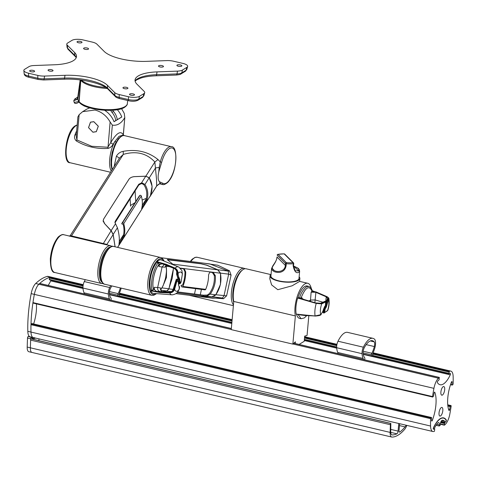 <?xml version="1.0" encoding="UTF-8"?>
<svg xmlns="http://www.w3.org/2000/svg" width="477" height="477" viewBox="0 0 477 477"><rect width="100%" height="100%" fill="white"/><g stroke="black" fill="none" stroke-linecap="round" stroke-linejoin="round"><path stroke-width="0.72" d="M32.215 352.479A7.763 2.951 -76.8 0 1 31.959 352.449A7.763 2.951 -76.8 0 1 30.367 347.799L30.677 338.789A1.109 0.423 -76.8 0 1 31.416 337.293A1.109 0.423 -76.8 0 1 31.548 337.406A12.205 4.639 103.2 0 0 33.008 338.622A12.205 4.639 103.2 0 0 33.939 338.598A84.31 32.042 103.2 0 0 35.59 338.092M31.667 337.597A84.31 32.042 103.2 0 0 32.418 337.34M31.142 338.92L30.993 338.885A1.109 0.423 -76.8 0 0 30.635 340.119L30.367 347.799A7.763 2.951 -76.8 0 0 31.959 352.449L28.787 351.698A7.763 2.951 -76.8 0 1 27.195 347.053L27.505 338.044A1.109 0.423 -76.8 0 1 28.244 336.547A1.109 0.423 -76.8 0 1 28.376 336.661M34.111 337.525A11.09 4.215 -76.8 0 1 33.259 337.543A11.09 4.215 -76.8 0 1 30.981 332.07A83.201 31.619 -76.8 0 1 34.344 294.381A11.09 4.215 -76.8 0 1 38.864 284.244A83.201 31.619 -76.8 0 1 50.437 277.167A11.09 4.215 -76.8 0 1 51.283 277.143L83.26 284.668M27.809 331.324L30.981 332.07A11.09 4.215 -76.8 0 0 33.259 337.543L30.087 336.798A11.09 4.215 -76.8 0 1 27.809 331.324A83.201 31.619 -76.8 0 1 31.172 293.635A11.09 4.215 -76.8 0 1 35.692 283.499A83.201 31.619 -76.8 0 1 47.265 276.416A11.09 4.215 -76.8 0 1 48.117 276.398L51.283 277.143A11.09 4.215 -76.8 0 0 50.437 277.167L83.219 284.87M372.931 354.149A1.825 0.692 -76.8 0 1 371.78 356.051A1.825 0.692 -76.8 0 1 371.416 354.822A1.699 0.644 103.2 0 1 371.839 353.272A14.423 5.48 103.2 0 0 374.35 346.546A4.436 1.687 103.2 0 0 374.189 341.842A19.968 7.59 103.2 0 0 372.394 340.691A19.968 7.59 103.2 0 0 369.502 341.323A19.968 7.59 103.2 0 0 364.178 347.966A4.436 1.687 103.2 0 0 363.104 353.427A14.423 5.48 103.2 0 0 364.559 357.583A1.729 0.656 -76.8 0 1 364.607 359.843M369.705 339.046A22.389 8.508 103.2 0 0 363.385 347.196A5.724 2.176 103.2 0 0 362.049 353.672A16.641 6.326 103.2 0 0 363.134 358.454L337.764 352.485A16.641 6.326 103.2 0 1 336.679 347.703A5.724 2.176 103.2 0 1 338.014 341.228A22.389 8.508 103.2 0 1 344.334 333.077A22.389 8.508 103.2 0 1 347.578 332.368L372.948 338.336A22.389 8.508 103.2 0 0 369.705 339.046M372.948 338.336A22.389 8.508 103.2 0 1 374.493 339.153A7.793 2.963 -76.8 0 1 374.767 348.21A16.641 6.326 103.2 0 1 373.372 352.187A2.218 0.841 103.2 0 0 372.978 353.803M363.277 359.604A2.218 0.841 103.2 0 0 363.134 358.454M337.907 353.636A2.218 0.841 103.2 0 0 337.764 352.485M110.676 285.64A22.389 8.508 103.2 0 0 109.68 287.536A5.724 2.176 103.2 0 0 108.351 294.011A16.641 6.326 103.2 0 0 109.43 298.793L84.059 292.824A16.641 6.326 103.2 0 1 82.98 288.042A5.724 2.176 103.2 0 1 84.31 281.567A22.389 8.508 103.2 0 1 85.305 279.677M119.226 294.488A1.825 0.692 -76.8 0 1 118.075 296.39A1.825 0.692 -76.8 0 1 117.712 295.162A1.699 0.644 103.2 0 1 118.135 293.611A14.423 5.48 103.2 0 0 120.365 287.917M121.188 288.114A7.793 2.963 -76.8 0 1 121.063 288.549A16.641 6.326 103.2 0 1 119.667 292.526A2.218 0.841 103.2 0 0 119.274 294.142M109.579 299.944A2.218 0.841 103.2 0 0 109.43 298.793M84.208 293.975A2.218 0.841 103.2 0 0 84.059 292.824M111.851 285.92A19.968 7.59 103.2 0 0 110.473 288.305A4.436 1.687 103.2 0 0 109.406 293.766A14.423 5.48 103.2 0 0 110.855 297.922A1.729 0.656 -76.8 0 1 110.902 300.182M441.297 407.579A4.436 1.687 103.2 0 0 439.126 412.152A4.436 1.687 103.2 0 0 439.907 416.075A4.436 1.687 103.2 0 0 440.551 415.938A4.436 1.687 103.2 0 0 442.722 411.365A4.436 1.687 103.2 0 0 441.94 407.436A4.436 1.687 103.2 0 0 441.297 407.579M443.163 386.686A4.436 1.687 103.2 0 0 440.992 391.253A4.436 1.687 103.2 0 0 441.774 395.183A4.436 1.687 103.2 0 0 442.417 395.039A4.436 1.687 103.2 0 0 444.588 390.472A4.436 1.687 103.2 0 0 443.807 386.543A4.436 1.687 103.2 0 0 443.163 386.686M432.275 420.529A0.942 0.358 -76.8 0 1 431.941 421.024A0.942 0.358 -76.8 0 1 431.804 421.054A0.942 0.358 -76.8 0 1 431.607 420.541A80.702 30.671 -76.8 0 1 431.649 417.852L431.536 417.53L430.856 417.918L430.57 418.657A83.201 31.619 -76.8 0 0 430.564 426.033A11.09 4.215 -76.8 0 0 432.842 431.506A11.09 4.215 -76.8 0 0 433.694 431.488A83.201 31.619 -76.8 0 0 434.452 431.274L434.726 428.883A80.702 30.671 -76.8 0 1 433.492 429.199A0.942 0.358 -76.8 0 1 433.426 429.199A0.942 0.358 -76.8 0 1 433.444 427.768A23.021 8.747 -76.8 0 1 443.646 417.888A23.021 8.747 -76.8 0 1 446.245 419.933A0.942 0.358 -76.8 0 1 446.293 420.762A0.942 0.358 -76.8 0 1 445.917 421.596A80.702 30.671 -76.8 0 1 444.606 422.837L444.463 425.15A83.201 31.619 -76.8 0 0 445.268 424.405A11.09 4.215 -76.8 0 0 449.787 414.269A83.201 31.619 -76.8 0 0 451.17 406.052L450.992 405.599L450.115 406.553A80.702 30.671 -76.8 0 1 449.656 409.499A0.942 0.358 -76.8 0 1 449.197 410.47A0.942 0.358 -76.8 0 1 449.06 410.5A0.942 0.358 -76.8 0 1 448.917 410.345A23.021 8.747 -76.8 0 1 451.439 382.089A0.942 0.358 -76.8 0 1 451.91 381.564A0.942 0.358 -76.8 0 1 452.107 382.077A80.702 30.671 -76.8 0 1 452.059 384.766L452.178 385.088L452.852 384.706L453.144 383.961A83.201 31.619 -76.8 0 0 453.15 376.586A11.09 4.215 -76.8 0 0 450.866 371.112A11.09 4.215 -76.8 0 0 450.02 371.13A83.201 31.619 -76.8 0 0 449.262 371.344L448.988 373.741A80.702 30.671 -76.8 0 1 450.222 373.419A0.942 0.358 -76.8 0 1 450.288 373.419A0.942 0.358 -76.8 0 1 450.27 374.85A23.021 8.747 -76.8 0 1 443.401 384.003A23.021 8.747 -76.8 0 1 440.068 384.736A23.021 8.747 -76.8 0 1 437.463 382.685A0.942 0.358 -76.8 0 1 437.421 381.856A0.942 0.358 -76.8 0 1 437.791 381.022A80.702 30.671 -76.8 0 1 439.108 379.781L439.251 377.468A83.201 31.619 -76.8 0 0 438.446 378.213A11.09 4.215 -76.8 0 0 433.927 388.35A83.201 31.619 -76.8 0 0 432.544 396.572L432.722 397.019L433.593 396.065A80.702 30.671 -76.8 0 1 434.058 393.12A0.942 0.358 -76.8 0 1 434.654 392.124A0.942 0.358 -76.8 0 1 434.797 392.273A23.021 8.747 -76.8 0 1 432.275 420.529L431.607 420.374M50.89 280.136A0.942 0.358 -76.8 0 1 50.687 280.881A23.021 8.747 -76.8 0 1 48.171 285.431M432.579 396.989L33.062 303.074L32.961 302.603A83.201 31.619 -76.8 0 1 34.344 294.381A11.09 4.215 -76.8 0 1 38.864 284.244A83.201 31.619 -76.8 0 1 39.669 283.505L39.865 283.547M82.956 287.661L49.358 279.772L49.68 277.375A83.201 31.619 -76.8 0 1 50.437 277.167L47.265 276.416M430.564 426.033L30.981 332.07A83.201 31.619 -76.8 0 1 30.987 324.688L31.273 323.949L32.019 323.621M36.389 303.855A23.021 8.747 -76.8 0 1 33.623 323.961M399.637 423.701L399.028 430.534A2.218 0.841 103.2 0 0 399.47 432.114A2.218 0.841 103.2 0 0 399.792 432.043A2.218 0.841 103.2 0 0 399.851 432.001A53.245 20.237 103.2 0 0 405.086 426.897A5.545 2.111 103.2 0 0 406.088 425.216M27.195 347.053L390.12 432.395A7.763 2.951 103.2 0 0 391.712 437.045A7.763 2.951 103.2 0 0 391.969 437.075A55.463 21.077 103.2 0 0 398.176 435.107A55.463 21.077 103.2 0 0 404.723 429.27A7.763 2.951 103.2 0 0 406.774 425.377M31.088 338.819L390.836 423.421L390.729 431.703A5.545 2.111 103.2 0 0 391.873 434.875A5.545 2.111 103.2 0 0 392.011 434.899A53.245 20.237 103.2 0 0 396.888 433.814A2.218 0.841 103.2 0 0 396.947 433.784A2.218 0.841 103.2 0 0 398.08 431.113L398.76 423.493M390.836 423.421L390.746 423.487A1.109 0.423 103.2 0 0 390.383 424.721L390.12 432.395M39.013 338.891L38.852 340.65M439.788 418.967L440.05 419.027A22.741 8.646 103.2 0 0 433.724 427.446A1.109 0.423 103.2 0 0 433.468 428.525A1.109 0.423 103.2 0 0 433.7 429.151A80.702 30.671 103.2 0 0 434.231 429.02L434.475 428.531A2.218 0.841 -76.8 0 1 434.952 427.189A20.523 7.799 -76.8 0 1 437.785 423.004A3.327 1.264 -76.8 0 1 438.643 422.568A3.327 1.264 -76.8 0 1 439.299 424.935L439.204 426.021L436.079 425.287M439.204 426.021L440.152 425.442L440.247 424.357A3.327 1.264 -76.8 0 1 442.304 420.237A20.523 7.799 -76.8 0 1 443.073 420.315A20.523 7.799 -76.8 0 1 444.534 421.108A2.218 0.841 -76.8 0 1 444.832 422.187L444.999 422.473A80.702 30.671 103.2 0 0 445.691 421.817A1.109 0.423 103.2 0 0 446.073 420.821A1.109 0.423 103.2 0 0 445.989 419.939A22.741 8.646 103.2 0 0 443.58 418.156A22.741 8.646 103.2 0 0 440.527 418.734L440.05 419.027M444.946 422.479L441.016 421.555L444.898 422.449M295.239 343.535L295.394 341.806L292.86 344.114L231.244 329.625L233.76 301.452A19.414 7.376 -76.8 0 1 233.414 292.759A19.414 7.376 -76.8 0 1 246.144 268.789L270.745 274.573M292.86 344.114L295.376 315.941A19.414 7.376 -76.8 0 1 295.03 307.248A19.414 7.376 -76.8 0 1 307.76 283.278A19.414 7.376 -76.8 0 1 311.296 288.591M299.139 276.803A14.966 4.871 -174.9 0 1 299.872 278.52A14.966 4.871 -174.9 0 1 278.574 281.096A14.966 4.871 -174.9 0 1 270.054 275.855L269.797 278.723L271.61 284.9L277.805 289.7L292.145 285.801L299.616 281.382L307.76 283.278M270.054 275.855A14.966 4.871 -174.9 0 1 271.073 274.299M284.143 253.853L284.203 253.901A13.243 4.311 5.1 0 0 278.091 254.372A0.847 0.745 135 0 0 277.226 255.195L285.514 263.477L286.295 263.721A14.089 4.585 -174.9 0 0 293.295 263.721L293.683 263.417A0.847 0.745 135 0 0 292.961 262.648A0.847 0.405 -95.7 0 1 293.295 263.721L293.122 265.659C294.446 271.979 296.533 274.042 299.383 271.836A14.089 4.585 -174.9 0 0 299.651 271.091L298.996 278.443A14.089 4.585 -174.9 0 1 278.95 280.87A14.089 4.585 -174.9 0 1 270.93 275.939L271.598 268.444L271.944 269.749A0.847 0.769 -32.9 0 1 272.766 268.962L273.78 269.982C275.831 272.54 284.829 272.355 285.341 265.415L285.514 263.477A0.847 0.745 -45 0 1 286.379 262.654A13.243 4.311 5.1 0 0 292.961 262.648L284.203 253.901A0.847 0.745 -45 0 1 284.727 254.098A0.847 0.847 0 0 0 284.143 253.853L277.852 254.336A0.847 0.537 -101.3 0 0 277.566 254.575M277.256 254.986L277.179 255.094A0.847 0.847 0 0 1 277.852 254.336A0.847 0.537 -101.3 0 1 278.091 254.372L286.379 262.654L286.122 265.659C285.461 269.422 283.326 271.651 279.707 272.355C276.767 272.558 274.537 272.051 273.029 270.835L271.944 269.749M277.071 256.936L277.054 257.133C276.141 263.68 270.542 267.257 272.766 268.962M293.498 265.552L295.203 270.769L298.632 270.918A13.243 4.311 5.1 0 0 294.076 266.369L293.528 266.166M299.383 271.836A0.847 0.787 -147.5 0 0 298.632 270.918L294.076 266.369A0.847 0.489 -70.7 0 1 294.285 266.369L294.285 266.369A0.847 0.489 -70.7 0 1 294.452 266.506M308.81 315.893L307.063 335.42L304.672 336.124L304.213 341.305L299.091 344.436M233.76 301.452L295.376 315.941M301.16 318.737L299.508 318.374A16.641 6.326 -76.8 0 1 296.575 314.26M306.616 315.732L304.344 317.932L301.112 318.731L298.125 314.57M297.91 297.743L298.047 297.523A16.641 6.326 -76.8 0 1 304.714 286.504A16.641 6.326 -76.8 0 1 307.128 285.979L308.726 286.379C310.682 287.184 311.833 288.686 312.179 290.887L312.024 291.053C309.12 285.049 305.495 287.267 301.154 297.708L301.41 298.083L297.91 297.743L297.66 298.047A17.196 6.535 -76.8 0 0 296.229 314.104L315.172 316.054L320.311 315.047A0.555 0.447 -115.5 0 0 320.729 314.689A9.862 3.75 -76.8 0 1 321.695 303.885L316.221 303.402L297.66 298.047M298.047 297.523L299.592 297.94C300.653 293.689 302.871 290.004 306.252 286.886L308.72 286.379M324.688 309.835C323.931 311.547 323.907 312.471 324.604 312.608A67.227 58.2 -121.5 0 0 325.105 309.168L324.688 309.835L324.116 309.317C323.126 311.612 323.144 312.829 324.175 312.972L324.604 312.608M296.336 314.188L305.459 315.53L315.1 315.965L320.729 314.689L322.589 311.934L324.193 307.576L325.803 304.833C326.405 303.086 326.322 302.132 325.552 301.983L321.695 303.885A0.555 0.453 -111.7 0 0 321.361 303.306L325.171 301.428L325.535 301.995M327.61 297.064L328.856 298.614L326.298 307.093L325.105 309.168M325.809 304.845L325.38 305.113L325.803 304.833M306.401 315.708L299.771 314.862M312.113 290.654L326.948 296.646C328.51 297.63 328.909 298.465 328.158 299.151A0.555 0.501 45.9 0 1 328.546 299.693A9.862 3.75 -76.8 0 1 327.58 310.497L327.872 310.163C329.154 306.055 329.482 302.203 328.856 298.614L328.856 298.614C329.136 298.375 328.528 297.72 327.031 296.652L327.085 296.718M299.455 298.161L302.03 297.767L301.977 298.59M321.361 303.306L316.323 303.145L297.797 297.815M309.138 300.927L310.497 300.069L310.378 301.291M327.419 310.777L323.889 313.049L327.58 310.497A0.555 0.507 49.8 0 1 327.419 310.777L327.872 310.163M311.731 290.648L312.268 291.441L315.947 291.888L326.506 296.455C328.093 297.38 328.587 298.203 327.985 298.93L327.645 299.258A0.555 0.495 -132.9 0 0 327.127 299.341L327.616 298.715L326.22 296.819L325.755 301.5M328.301 299.926A0.555 0.495 -132.8 0 0 327.914 299.377L328.158 299.151M312.286 291.429L312.024 291.053L311.129 292.198L315.738 292.276L326.22 296.819L326.506 296.455M315.947 291.888L315.13 299.938L310.497 300.069L311.129 292.198L312.268 291.441L312.006 291.065M324.253 301.685L320.914 303.253L315.869 302.967L303.694 299.389L301.41 298.083M324.891 301.321L325.529 301.363L324.891 301.321M322.923 302.191L315.13 299.938L314.862 302.633M327.484 302.639L326.739 302.668L325.713 306.598L324.646 306.359M326.262 302.812L327.645 299.258A144.209 124.855 -121.5 0 1 327.914 299.377L326.739 302.668L326.232 302.49M301.172 297.696L301.428 298.071L302.03 297.767L301.691 298.208L303.694 299.389M320.711 314.85A0.555 0.447 -116 0 0 320.908 314.814L320.908 314.814A0.555 0.447 -116 0 0 321.128 314.492M315.869 302.967L303.766 299.407M322.589 311.934L320.508 315.011C320.234 315.434 318.451 315.786 315.148 316.066L315.172 316.054M326.298 307.093A0.555 0.328 28.6 0 0 325.713 306.598L324.116 309.317L323.466 309.126M323.758 313.013L322.464 311.839L323.913 312.948M326.018 302.281L326.983 299.639M150.833 290.04L152.401 290.415L154.029 289.39L152.396 290.696L150.833 290.04A16.641 6.326 -76.8 0 1 150.833 275.968A16.641 6.326 -76.8 0 1 156.772 262.517L158.459 262.606L159.39 264.556L162.8 263.644L174.445 268.259C176.317 269.29 177.211 270.918 177.122 273.136L177.021 274.215L176.585 274.156L176.728 273.088C176.86 271.061 176.079 269.547 174.379 268.557L162.806 263.972L174.379 268.557L174.445 268.259M152.396 290.696L152.401 290.415C151.215 288.579 151.209 283.887 152.384 276.332C154.453 268.873 156.438 264.389 158.346 262.881L156.772 262.517M179.847 282.694C180.062 284.006 180.467 283.767 181.075 281.973A67.227 3.011 -167.8 0 1 179.859 281.871L179.847 282.694L179.102 282.825L179.495 283.97L181.111 281.931L182.387 274.042L181.916 270.59L178.851 267.072L161.107 259.893A17.196 6.535 -76.8 0 0 157.07 261.712L156.891 262.249M172.316 294.852C174.815 294.387 176.55 293.516 177.533 292.246L179.209 288.99L179.173 286.802L178.386 284.268L178.35 280.881C177.987 279.534 177.462 279.749 176.782 281.525L174.618 289.253C173.771 291.501 172.137 292.741 169.723 292.979L160.081 292.538L150.78 290.875A17.196 6.535 -76.8 0 0 153.23 293.367L172.316 294.852A14.376 5.462 -76.8 0 1 169.723 292.979L150.78 290.875M179.173 286.802A0.555 0.525 -72.9 0 0 178.839 286.111C179.602 286.289 179.74 287.243 179.239 288.984L178.982 289.712A9.862 3.75 -76.8 0 1 174.618 289.253L174.039 289.074L176.18 281.454L176.776 281.567M157.07 261.712L166.175 264.318L175.089 268.116C177.176 269.362 178.148 271.18 177.999 273.583L178.607 276.678L179.811 279.307L179.859 281.871M178.356 280.875L178.1 280.518L178.35 280.881M165.769 265.146C167.892 270.978 164.893 284.87 160.403 290.016M156.945 261.986L174.928 268.378C176.818 269.571 177.635 271.294 177.39 273.53L177.999 273.583A9.862 3.75 -76.8 0 1 182.363 274.036L181.916 270.59M161.453 291.763L156.903 291.358C154.924 290.803 154.071 289.456 154.339 287.315L153.618 289.306C151.465 283.469 154.465 269.571 158.984 264.437L158.459 262.606M160.576 288.943L160.642 287.971L157.654 287.524L162.079 267.013L165.131 267.156L165.459 266.261M182.363 274.036L181.075 281.973M177.921 274.335L177.319 274.281L177.39 273.53M159.396 264.508L158.984 264.437L158.829 266.5C159.467 264.443 160.797 263.602 162.812 263.972L162.401 263.876L162.8 263.644M164.338 264.455L162.079 267.013L158.829 266.5L159.39 264.556L158.978 264.479M173.634 289.318L173.223 289.134L176.323 279.17L173.634 289.318C172.793 291.375 171.315 292.467 169.192 292.586L156.748 291.68L154.035 289.348L154.339 287.315L157.654 287.524C157.368 289.682 158.197 291.03 160.141 291.56L165.489 292.204M153.63 289.259L154.029 289.39M169.681 292.687C171.881 292.425 173.336 291.22 174.039 289.074M175.876 281.418L177.557 279.337L176.323 279.17L173.223 289.134C172.835 290.809 171.517 291.852 169.263 292.252L156.903 291.358L156.748 291.68M160.642 287.971C160.379 290.117 161.178 291.459 163.045 292.002C161.429 291.608 160.606 290.457 160.582 288.543L160.642 287.971M160.558 289.068L160.582 288.543M166.336 265.146L165.131 267.156L165.489 266.172M178.607 276.678A0.555 0.501 106.2 0 1 177.987 277.143L179.06 279.468L177.999 279.23L177.319 274.281A144.209 6.457 -167.8 0 1 177.021 274.215L177.522 277.042A0.555 0.513 104.8 0 1 177.504 277.036L177.999 279.23L177.73 277.083M169.192 292.586L169.263 292.252L163.778 292.115M173.264 289.128C172.537 291.042 171.207 292.085 169.269 292.252M178.839 286.111L178.386 284.268M177.999 279.23L178.016 279.605M178.458 283.69L179.495 283.97M179.805 279.313L179.06 279.468L179.102 282.825L178.458 282.628M200.525 296.664L212.575 298.191L222.443 298.047L224.005 295.776L228.668 274.156L220.529 273.124L220.463 284.405L215.86 294.744L214.423 296.014M202.671 263.018L217.75 265.23L229.55 270.841L231.083 275.116L226.611 295.829L215.86 294.744M226.611 295.829L223.534 298.715L208.103 297.624M162.061 291.632L166.813 290.988L168.864 288.776L172.209 278.282L173.503 268.134M166.545 270.101L166.443 277.548L163.951 283.678M168.864 288.776L161.983 287.905M166.813 290.988L160.868 290.231M170.468 266.768L166.217 266.226M223.534 298.715L222.443 298.047L212.229 296.754M231.083 275.116L228.674 274.162L228.256 271.091L217.774 269.755L220.529 273.124M228.256 271.091L209.731 263.912L161.405 257.783M172.632 264.025L167.248 259.589L168.16 259.542L201.032 263.715L206.684 265.117L217.774 269.755M165.275 279.51L166.187 274.955M229.55 270.841L228.262 271.091M180.509 268.438L184.313 268.903L185.726 271.991L184.975 271.807A32.436 28.775 97.2 0 1 182.709 284.763A0.847 0.751 97.2 0 1 181.838 285.282L181.552 285.21A0.423 0.376 -82.8 0 0 181.141 285.854L181.534 286.564A0.847 0.751 -82.8 0 0 182.852 286.444L205.7 289.348A0.847 0.751 97.2 0 1 204.842 289.831M177.826 291.918L203.411 295.168L207.262 295.054L207.06 296.002L210.232 294.112C214.131 288.543 215.842 282.42 215.354 275.754L214.31 275.533L212.289 272.367M207.06 296.002L203.22 296.026L203.411 295.168M167.338 259.756L200.99 263.805L206.648 265.218L217.655 269.827L220.41 273.196C221.865 281.031 220.308 288.233 215.741 294.81L211.836 296.789L199.875 296.605L175.87 293.617M207.262 295.054L209.337 293.641C213.183 288.144 214.841 282.11 214.31 275.533M177.056 292.705L203.22 296.026M173.568 268.169L168.93 288.871L166.878 291.083L162.228 291.727M185.726 271.991A33.277 29.526 97.2 0 1 182.852 286.444M213.434 272.6L209.737 272.128L208.574 274.889A33.277 29.526 97.2 0 1 205.7 289.348M213.362 272.588L215.354 275.754M177.963 278.216L177.712 279.391M184.975 271.807L183.544 268.718M114.104 166.64L116.406 156.188C117.932 153.546 120.192 151.93 123.185 151.34C136.625 148.943 148.234 151.68 158.012 159.551L160.266 161.888A19.414 7.376 -76.8 0 1 165.954 149.718A19.414 7.376 -76.8 0 1 171.38 146.672C178.207 145.95 177.092 171.929 168.733 181.206C168.369 182.238 164.028 185.511 162.496 184.462A19.414 7.376 -76.8 0 1 161.649 184.116A1.109 1.02 -58.8 0 0 162.949 183.287A18.305 6.958 103.2 0 0 168.864 180.747A18.305 6.958 103.2 0 0 175.846 155.973A18.305 6.958 103.2 0 0 167.01 150.857A18.305 6.958 103.2 0 0 161.649 162.335L158.763 171.964C157.762 176.717 157.965 179.96 159.366 181.695L162.949 183.287M70.322 235.62L103.044 243.467L106.878 244.439L107.504 245.011M115.046 246.782L113.138 234.595L111.105 230.785L104.427 223.451L103.115 220.911L103.616 219.086L128.897 179.328C129.887 177.855 131.658 176.955 134.204 176.627L145.831 176.186L149.283 177.754L152.097 186.34L150.404 195.832L156.665 185.988L156.534 179.37L154.852 162.007C146.719 153.224 136.207 150.684 123.31 154.387L119.763 157.744L70.31 235.513L69.338 236.193M106.878 244.439L113.138 234.595M54.837 272.51L101.786 283.553A19.414 7.376 -76.8 0 1 97.982 269.278A19.414 7.376 -76.8 0 1 105.244 248.803A19.414 7.376 -76.8 0 1 110.67 245.756L63.727 234.714A19.414 7.376 103.2 0 0 58.301 237.761A19.414 7.376 103.2 0 0 51.039 258.242A19.414 7.376 103.2 0 0 54.837 272.51C51.915 272.749 50.413 268.157 50.329 258.737C51.188 250.222 53.579 243.3 57.49 237.969C57.854 236.932 62.231 233.664 63.727 234.714M149.283 177.754L155.538 167.91M145.831 176.186L154.834 162.025M159.33 183.711L160.23 183.872C159.211 183.8 158.06 184.48 156.784 185.911L156.665 185.988M150.404 195.832L149.665 197.001M103.038 244.015L111.105 230.785M154.852 162.007L158.012 159.551M156.677 185.964L160.183 183.287L161.649 184.116L159.515 183.752M123.31 154.387L71.437 235.966L70.113 236.27M106.86 244.856L106.872 244.451M116.406 156.188C118.606 157.434 119.53 158.298 119.19 158.769M123.185 151.34L123.31 154.381M155.556 167.904L159.199 167.469L160.266 161.888L161.649 162.335M158.763 171.964L159.199 167.469M160.183 183.287L159.366 181.695M140.506 195.308A0.847 0.638 32.5 0 1 141.311 195.993L123.74 223.624A0.847 0.638 -147.5 0 0 122.386 223.045L139.958 195.409A0.847 0.638 32.5 0 1 140.506 195.308M141.699 208.509L142.164 208.592L144.954 204.216L143.887 204.424L141.902 207.543M143.887 204.424L145.986 199.994C147.518 194.449 146.862 189.411 144.018 184.879L142.241 183.74L141.168 183.699L138.801 185.01L138.759 184.289L115.249 221.256L114.933 222.497L117.425 227.75C119.208 234.082 119.745 239.436 119.023 243.819C118.886 244.844 119.155 244.814 119.828 243.723L122.613 239.341L121.778 239.198L119.22 243.216L119.828 243.723M115.1 246.794L113.186 234.41L111.159 230.606L104.529 223.552M138.759 184.289L141.478 182.929L142.194 182.947L142.241 183.74M117.622 247.39L150.315 195.874C152.932 189.25 152.562 183.222 149.188 177.796L145.735 176.228L134.198 176.657C131.658 176.985 129.887 177.891 128.885 179.364L103.724 218.937L103.217 220.577L104.529 223.314M145.986 199.994L147.023 199.785C148.532 194.163 147.84 189.059 144.954 184.462L142.194 182.947M141.311 195.993A33.277 25.12 -147.5 0 1 141.806 207.99C141.514 209.212 141.633 209.415 142.164 208.592L141.717 209.099M121.778 239.198L123.424 235.477L124.235 235.62A33.277 25.12 -147.5 0 0 123.74 223.624M124.235 235.62L122.613 239.341M119.035 244.552L119.023 243.819M147.023 199.785L144.954 204.216M135.701 202.236L130.43 205.551M142.158 200.048L146.391 198.349M103.229 221.561L103.217 220.577M138.801 185.01L114.987 222.866M139.332 195.952A0.423 0.322 32.5 0 1 139.427 195.803L139.958 195.409M139.427 195.803L122.386 223.045M123.424 235.477A32.436 24.482 -147.5 0 0 123.299 224.846A0.847 0.638 32.5 0 0 122.482 224.124L122.172 224.071A0.423 0.322 -147.5 0 1 121.796 223.498L139.367 195.868M92.902 132.171L96.288 131.664L98.268 126.232L93.832 121.724L90.499 122.201L88.573 127.627L92.902 132.171M93.838 121.671L90.469 122.154L88.525 127.633L92.932 132.23L96.312 131.712L98.316 126.22L93.838 121.671M111.272 171.094A19.414 7.376 -76.8 0 1 114.874 141.442L113.18 144.191C112.035 146.373 110.282 147.787 107.933 148.425C96.545 149.08 86.033 146.6 76.398 140.989C74.674 139.403 74.15 137.471 74.829 135.188L76.415 134.472L76.207 135.826L76.892 139.94L91.679 146.272L107.862 147.238L110.795 142.534C116.621 132.862 120.776 130.322 123.263 134.908L123.287 135.462M76.207 135.826L77.9 116.883L79.152 114.671L82.628 111.672L94.911 110.032C101.47 111.737 106.538 115.714 110.115 121.969L112.351 125.141C117.276 125.862 121.432 123.322 124.813 117.515L123.304 135.474M74.829 135.188L76.666 130.716M123.173 135.408A2.218 1.956 -21.6 0 1 123.263 134.908L124.813 117.515L124.229 113.329L121.557 108.661M79.152 114.671L76.898 139.934L76.398 140.989M110.115 121.969L107.933 148.425M112.351 125.141L110.795 142.534A2.218 0.823 -151.4 0 0 113.18 144.191M115.994 142.247A1.109 0.614 29 0 0 114.874 141.442L119.023 136.327L122.732 135.23L123.412 135.534M104.618 110.294A5.635 4.877 -121.5 0 0 104.618 110.3A20.744 17.959 -121.5 0 1 114.033 121.742L121.802 116.99A20.744 17.959 -121.5 0 0 117.318 109.698M89.873 107.909A20.744 17.959 -121.5 0 0 85.997 109.609L82.628 111.672M114.009 121.677L121.307 117.211A2.773 2.403 58.5 0 1 121.802 116.99M127.371 103.557C127.448 104.678 126.524 105.924 124.592 107.301C115.81 113.329 83.785 109.871 79.116 102.018L78.92 101.339A24.655 8.026 5.1 0 0 100.271 109.179A24.655 8.026 5.1 0 0 125.01 106.586A24.655 8.026 5.1 0 0 127.371 103.557L127.639 100.498M112.655 110.247A5.635 4.877 -121.5 0 0 113.478 111.433A14.089 12.199 58.5 0 1 117.294 119.667M110.777 110.348A5.635 4.877 -121.5 0 0 111.976 112.357A14.089 12.199 58.5 0 1 115.786 120.586M105.882 111.141A5.635 4.877 58.5 0 1 105.918 110.348M82.843 105.101A7.554 6.541 -121.5 0 0 84.65 106.204L84.667 106.019M81.388 80.088A24.959 8.127 5.1 0 0 105.655 87.41M80.565 79.981L77.864 99.174A0.704 0.31 -154.2 0 1 77.53 98.685A0.704 0.31 -154.2 0 1 77.566 98.638L80.178 79.933M78.156 96.873L74.949 98.924L76.839 99.681L77.465 98.84M78.914 101.088L78.526 101.577L77.864 99.174L73.75 100.766L74.215 102.448L78.526 101.577A0.704 0.34 42.2 0 0 79.045 101.911M80.142 79.933L78.341 96.08L76.839 99.681M77.268 41.571A2.498 0.811 5.1 0 0 77.03 41.875A2.498 0.811 5.1 0 0 78.932 42.841A2.498 0.811 5.1 0 0 81.764 42.626A2.498 0.811 5.1 0 0 82.002 42.316A2.498 0.811 5.1 0 0 80.094 41.35A2.498 0.811 5.1 0 0 77.268 41.571M83.827 48.123A2.498 0.811 5.1 0 0 83.588 48.433A2.498 0.811 5.1 0 0 85.496 49.399A2.498 0.811 5.1 0 0 88.323 49.185A2.498 0.811 5.1 0 0 88.561 48.875A2.498 0.811 5.1 0 0 86.659 47.909A2.498 0.811 5.1 0 0 83.827 48.123M158.734 65.748A2.498 0.811 5.1 0 0 158.495 66.053A2.498 0.811 5.1 0 0 160.397 67.024A2.498 0.811 5.1 0 0 163.223 66.804A2.498 0.811 5.1 0 0 163.468 66.5A2.498 0.811 5.1 0 0 161.56 65.528A2.498 0.811 5.1 0 0 158.734 65.748M177.14 65.063A2.498 0.811 5.1 0 0 176.901 65.373A2.498 0.811 5.1 0 0 178.803 66.339A2.498 0.811 5.1 0 0 181.63 66.124A2.498 0.811 5.1 0 0 181.874 65.814A2.498 0.811 5.1 0 0 179.966 64.848A2.498 0.811 5.1 0 0 177.14 65.063M123.197 87.476A2.498 0.811 5.1 0 0 122.959 87.78A2.498 0.811 5.1 0 0 124.867 88.752A2.498 0.811 5.1 0 0 127.693 88.531A2.498 0.811 5.1 0 0 127.931 88.227A2.498 0.811 5.1 0 0 126.029 87.255A2.498 0.811 5.1 0 0 123.197 87.476M129.762 94.035A2.498 0.811 5.1 0 0 129.523 94.339A2.498 0.811 5.1 0 0 131.425 95.311A2.498 0.811 5.1 0 0 134.252 95.09A2.498 0.811 5.1 0 0 134.496 94.786A2.498 0.811 5.1 0 0 132.588 93.814A2.498 0.811 5.1 0 0 129.762 94.035M48.296 69.851A2.498 0.811 5.1 0 0 48.058 70.161A2.498 0.811 5.1 0 0 49.96 71.127A2.498 0.811 5.1 0 0 52.792 70.912A2.498 0.811 5.1 0 0 53.03 70.602A2.498 0.811 5.1 0 0 51.122 69.636A2.498 0.811 5.1 0 0 48.296 69.851M29.89 70.536A2.498 0.811 5.1 0 0 29.652 70.846A2.498 0.811 5.1 0 0 31.554 71.812A2.498 0.811 5.1 0 0 34.386 71.592A2.498 0.811 5.1 0 0 34.624 71.288A2.498 0.811 5.1 0 0 32.716 70.322A2.498 0.811 5.1 0 0 29.89 70.536M173.688 61.247L182.935 63.417A8.318 2.707 -174.9 0 1 187.64 66.494A8.318 2.707 -174.9 0 1 186.877 67.352L182.488 70.036A8.872 2.892 -174.9 0 1 177.468 71.127L157.046 71.884A33.277 10.834 5.1 0 0 135.152 79.409A33.277 10.834 5.1 0 0 136.947 84.173L144.227 91.453A8.872 2.892 -174.9 0 1 144.704 92.723A8.872 2.892 -174.9 0 1 143.887 93.641L139.499 96.324A8.318 2.707 -174.9 0 1 128.456 96.736L119.208 94.559A8.872 2.892 -174.9 0 1 114.665 92.55L107.385 85.276A33.277 10.834 5.1 0 0 65.015 75.306L44.588 76.064A8.872 2.892 -174.9 0 1 37.832 75.414L28.584 73.237A8.318 2.707 -174.9 0 1 23.85 70.489A8.318 2.707 -174.9 0 1 24.643 69.302L29.031 66.619A8.872 2.892 -174.9 0 1 34.052 65.534L54.479 64.771A33.277 10.834 5.1 0 0 76.487 55.94A33.277 10.834 5.1 0 0 74.579 52.482L67.299 45.208A8.872 2.892 -174.9 0 1 66.786 44.283A8.872 2.892 -174.9 0 1 67.639 43.019L72.021 40.336A8.318 2.707 -174.9 0 1 83.07 39.925L92.317 42.101A8.872 2.892 -174.9 0 1 96.855 44.105L104.135 51.385A33.277 10.834 5.1 0 0 146.505 61.354L166.932 60.591A8.872 2.892 -174.9 0 1 173.688 61.247M32.18 338.187L33.939 338.598M27.505 338.044L30.677 338.789M31.172 293.635L433.927 388.35M35.692 283.499L231.256 329.488M374.189 341.842L370.277 340.924M363.385 347.196L338.014 341.228M374.35 346.546L366.199 344.632M371.839 353.272L363.164 351.233M371.416 354.822L363.063 352.861M362.049 353.672L336.679 347.703M109.68 287.536L84.31 281.567M118.135 293.611L109.46 291.572M117.712 295.162L109.358 293.2M108.351 294.011L82.98 288.042M440.307 423.874L444.236 424.798M448.535 409.236L449.656 409.499M50.687 280.881L83.016 288.484M109.555 294.726L231.792 323.472M304.284 340.518L336.72 348.144M363.259 354.387L450.27 374.85M434.458 392.195L434.797 392.273M32.961 302.603L432.544 396.572M292.979 344.006L438.446 378.213M39.669 283.505L231.339 328.575M293.79 343.261L439.251 377.468M118.63 296.05L231.864 322.679L118.618 296.062M304.35 339.725L336.661 347.322M448.94 373.741L372.322 355.723L448.899 373.718M49.244 279.379L82.956 287.309M118.821 295.74L231.894 322.333M304.386 339.38L336.655 346.97M372.525 355.401L448.827 373.348M49.364 278.061L83.04 285.979M117.902 294.178L232.013 321.015M304.499 338.056L336.744 345.64M371.607 353.839L448.946 372.024M49.68 277.375L83.147 285.246M119.322 293.754L232.078 320.27M304.57 337.317L336.851 344.907M373.026 353.415L449.262 371.344M119.399 293.379L232.114 319.888M304.6 336.935L336.923 344.531M373.097 353.04L450.02 371.13M450.521 384.659L452.113 385.034M450.598 384.42L452.059 384.766M451.504 381.94L452.107 382.077M447.873 406.028L450.115 406.553M447.796 405.355L450.389 405.963M447.748 404.836L450.992 405.599M440.599 422.598L444.355 423.481M440.831 421.954L444.606 422.837M445.935 419.861L446.245 419.933M30.987 324.688L430.57 418.657M31.273 323.949L430.856 417.918M31.876 323.585L431.458 417.548M399.171 431.84L399.851 432.001M390.776 429.395L398.08 431.113M436.729 424.333L439.299 424.935M390.741 432.371L396.888 433.814M30.993 338.885L390.746 423.487M30.635 340.119L390.383 424.721M399.47 425.579L405.086 426.897M441.797 420.464L444.534 421.108M441.136 421.316L444.832 422.187M271.598 268.444L272.892 265.689C276.511 260.633 276.696 259.321 277.006 257.031L285.341 265.415L286.122 265.659M293.122 265.659L293.51 265.355M273.78 269.982A0.847 0.71 125.8 0 0 273.029 270.835M325.427 305.507A67.227 58.2 -121.5 0 0 325.552 301.983M296.289 314.2L315.1 315.965A14.376 5.462 -76.8 0 1 316.221 303.402L316.323 303.145M326.948 296.646L312.107 290.624M327.985 298.93A0.555 0.501 -134.8 0 0 327.461 299.025M320.914 303.253A0.555 0.453 -111.4 0 0 320.574 303.229L320.574 303.229C319.995 303.652 318.433 303.557 315.893 302.943M178.38 281.716A67.227 3.011 -167.8 0 1 176.782 281.525M178.398 284.018L178.41 280.75L177.557 279.337M174.928 268.378L175.089 268.116A14.376 5.462 -76.8 0 1 178.851 267.072M177.122 273.136L176.728 273.088M233.45 304.916A19.414 7.376 -76.8 0 1 233.086 283.356A19.414 7.376 -76.8 0 1 243.795 268.259A19.414 7.376 -76.8 0 1 244.146 268.318L197.204 257.282A19.414 7.376 103.2 0 0 196.852 257.222A19.414 7.376 103.2 0 0 190.889 261.521M242.262 270.203A18.305 6.958 103.2 0 0 234.296 284.411A18.305 6.958 103.2 0 0 233.7 302.114M113.317 246.4A19.414 7.376 103.2 0 0 101.935 264.127A19.414 7.376 103.2 0 0 104.779 284.256C101.106 284.358 98.495 274.239 101.339 263.662C103.288 252.774 110.753 244.844 113.198 246.382L113.669 246.46A19.414 7.376 103.2 0 0 113.317 246.4M152.08 295.352A19.414 7.376 -76.8 0 1 151.728 295.293A19.414 7.376 -76.8 0 1 148.884 275.163A19.414 7.376 -76.8 0 1 160.26 257.437A19.414 7.376 -76.8 0 1 160.612 257.497L162.43 258.486L163.915 260.627M163.462 260.496A18.305 6.958 103.2 0 0 161.029 258.761A18.305 6.958 103.2 0 0 150.201 275.903A18.305 6.958 103.2 0 0 153.314 294.506A18.305 6.958 103.2 0 0 155.615 293.88M194.491 294.035L195.648 288.668M200.286 294.768L201.443 289.402M206.291 296.086L211.836 296.789M210.232 294.112L215.741 294.81M166.878 291.083L171.297 291.644M168.93 288.871L173.121 289.402M180.169 268.086L220.41 273.196M173.509 264.222L217.655 269.827M110.449 247.02A18.305 6.958 103.2 0 0 106.299 249.942A18.305 6.958 103.2 0 0 99.592 268.044A18.305 6.958 103.2 0 0 102.15 282.318M112.059 169.86L111.028 165.09L111.04 159.652L112.178 152.515L114.915 144.424L118.201 138.885C121.361 135.832 123.442 134.747 124.437 135.629A19.414 7.376 103.2 0 0 119.011 138.676A19.414 7.376 103.2 0 0 112.339 169.413M135.086 190.854L135.748 201.556M130.102 198.694L130.567 206.189M115.422 223.904L111.159 230.606M117.425 227.75L113.186 234.41M145.735 176.228L141.478 182.929M149.188 177.796L144.954 184.462M150.315 195.874L117.563 247.378M146.236 199.034L142.247 205.307M123.609 234.618L119.292 241.404M115.249 221.256L115.297 221.978M77.167 125.075A19.414 7.376 103.2 0 0 76.177 125.558A19.414 7.376 103.2 0 0 66.685 145.557A19.414 7.376 103.2 0 0 70.101 162.735C62.016 163.587 65.641 130.716 75.503 125.654L77.179 124.95M107.122 88.448A24.655 8.026 -174.9 0 1 80.81 80.214L80.834 80.053M78.932 101.196L80.81 80.214M113.478 111.433L111.976 112.357M73.75 100.766L74.74 99.013A0.704 0.602 54.5 0 1 74.949 98.924M135.092 81.114L136.672 79.892L140.578 78.156C144.603 76.839 149.73 76.052 155.979 75.795A2.218 0.763 -92.1 0 0 156.593 74.674A33.837 11.019 5.1 0 0 137.454 78.824A33.837 11.019 5.1 0 0 135.057 80.893M186.877 67.352L186.108 70.214A7.763 2.528 5.1 0 0 186.823 69.409L187.64 66.494M76.32 57.419A33.837 11.019 5.1 0 0 74.835 55.439L67.555 48.159A2.218 1.956 -45 0 0 68.068 49.292L67.078 47.295A8.318 2.707 5.1 0 0 67.555 48.159L67.299 45.208M68.068 49.292L75.348 56.566A2.218 1.956 -45 0 1 74.835 55.439L74.579 52.482M29.014 77.292L38.261 79.468A2.218 0.841 -76.8 0 1 37.802 78.246L28.554 76.07A2.218 0.841 -76.8 0 0 29.014 77.292C25.794 76.553 24.172 75.288 24.142 73.506A7.763 2.528 5.1 0 0 28.554 76.07L28.584 73.237M38.261 79.468L43.52 79.975A2.218 0.763 -92.1 0 0 44.14 78.854A8.318 2.707 5.1 0 1 37.802 78.246L37.832 75.414M107.385 85.276L107.641 88.227A33.837 11.019 5.1 0 0 64.562 78.091L44.14 78.854L44.588 76.064M43.52 79.975L63.948 79.218A2.218 0.763 -92.1 0 0 64.562 78.091L65.015 75.306M63.948 79.218C81.281 78.294 103.157 83.69 108.16 89.36A2.218 1.956 -45 0 1 107.641 88.227L114.921 95.507L114.665 92.55M108.16 89.36L115.44 96.634A2.218 1.956 -45 0 1 114.921 95.507A8.318 2.707 5.1 0 0 119.178 97.386L119.208 94.559M115.44 96.634C115.708 97.195 117.109 97.851 119.638 98.614A2.218 0.841 -76.8 0 1 119.178 97.386L128.426 99.562L128.456 96.736M119.638 98.614L128.885 100.79A2.218 0.841 -76.8 0 1 128.426 99.562A7.763 2.528 5.1 0 0 138.729 99.18L139.499 96.324M128.885 100.79C132.475 101.589 135.498 101.41 137.954 100.248A2.218 1.92 -121.4 0 0 138.729 99.18L143.118 96.497L143.887 93.641M137.954 100.248L142.343 97.564A2.218 1.92 -121.4 0 0 143.118 96.497A8.318 2.707 5.1 0 0 143.887 95.638L144.704 92.723M157.046 71.884L156.593 74.674L177.015 73.911L177.468 71.127M155.979 75.795L176.401 75.038A2.218 0.763 -92.1 0 0 177.015 73.911A8.318 2.707 5.1 0 0 181.719 72.892L182.488 70.036M176.401 75.038C179.31 74.698 180.825 74.34 180.944 73.959A2.218 1.92 -121.4 0 0 181.719 72.892L186.108 70.214A2.218 1.92 58.6 0 1 185.332 71.282L186.823 69.409M28.244 336.547L31.416 337.293M371.78 356.051L363.194 354.035M118.075 296.39L109.495 294.369M440.259 424.232L444.349 425.192M33.062 303.074L432.645 397.037M39.782 283.457L231.345 328.51M293.85 343.207L439.365 377.426M49.358 279.772L82.956 287.679M304.35 339.737L336.661 347.339M119.447 293.176L232.132 319.673M304.618 336.72L336.965 344.328M373.151 352.837L450.866 371.112M450.509 384.695L452.178 385.088M447.742 404.8L451.069 405.581M33.259 337.543L432.842 431.506M31.953 323.567L431.536 417.53M31.959 352.449L391.712 437.045M442.262 417.846L443.58 418.156M295.203 270.769L295.197 270.769C294.142 269.922 293.599 268.152 293.558 265.456L293.731 263.519A0.847 0.847 0 0 0 293.486 262.851L284.727 254.098M299.651 271.091L299.067 269.261C297.743 268.396 300.456 269.147 294.285 266.369L293.528 266.106M299.616 281.382L299.872 278.52M325.529 301.363C326.34 301.577 326.423 302.794 325.791 305L324.169 307.754L322.655 311.875M311.678 290.66L312.173 290.887M325.153 301.22L320.574 303.229M323.889 313.049L323.573 313.025M325.982 302.329L327.127 299.341M166.044 265.427L166.527 271.091L165.626 278.049L163.176 285.556L160.725 289.849M179.006 289.7L177.533 292.246M165.322 266.583L166.348 265.146M177.504 277.036L176.585 274.156L176.687 273.088C177.033 271.413 176.257 269.899 174.373 268.557M190.281 261.444L192.171 259.214L195.093 257.365L197.204 257.282M104.779 284.256L151.728 295.293L153.832 295.209L156.074 293.969M233.384 305.674L189.452 295.341M160.612 257.497L113.669 246.46M245.178 268.73L244.146 268.318M182.071 286.945L204.913 289.843M110.67 245.756L112.095 246.418M171.38 146.672L124.437 135.629M156.784 185.911L150.088 196.441M162.496 184.462L159.992 183.878M101.786 283.553L103.354 283.588M110.539 172.245L70.101 162.735M80.804 80.011L79.116 102.018M79.349 101.863C76.493 103.783 74.782 103.98 74.215 102.448M74.74 99.013L78.168 96.831M67.078 47.295L66.786 44.283M24.142 73.506L23.85 70.489M75.348 56.566L76.242 57.634M143.887 95.638L142.343 97.564M180.944 73.959L185.332 71.282"/></g></svg>
